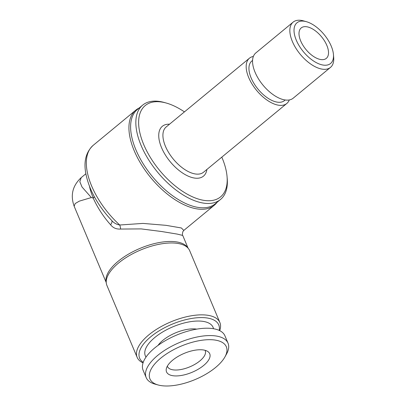 <?xml version="1.0" encoding="UTF-8"?>
<svg xmlns="http://www.w3.org/2000/svg" width="406" height="406" viewBox="0 0 406 406"><rect width="100%" height="100%" fill="white"/><g stroke="black" fill="none" stroke-linecap="round" stroke-linejoin="round"><path stroke-width="0.61" d="M219.89 322.547L189.668 250.659A44.883 19.62 157.2 0 0 186.714 246.894A44.883 19.62 157.2 0 0 118.567 263.022A44.883 19.62 157.2 0 0 106.291 280.703A44.883 19.62 157.2 0 0 106.915 285.448L137.137 357.331A44.883 19.62 -22.8 0 1 148.784 334.904A44.883 19.62 -22.8 0 1 191.033 315.838A44.883 19.62 -22.8 0 1 219.89 322.547A44.883 19.62 -22.8 0 1 219.702 330.646M74.166 206.263C70.218 195.215 72.567 185.664 81.22 177.61L79.825 181.695L82.027 187.019L91.35 197.555L79.302 201.143L75.151 203.579L74.166 206.263L106.245 282.581M217.058 202.325A61.651 31.445 -129.5 0 1 214.312 205.233A61.651 31.445 -129.5 0 1 173.469 198.651A61.651 31.445 -129.5 0 1 134.224 150.778A61.651 31.445 -129.5 0 1 135.797 110.153A61.651 31.445 -129.5 0 1 139.172 108.006M111.548 220.311L111.68 220.453C102.348 210.552 95.237 199.874 90.34 188.42C83.565 171.433 81.946 155.858 93.197 145.333A61.651 31.445 50.5 0 0 91.624 185.953A61.651 31.445 50.5 0 0 119.729 225.005L143.008 223.412L166.013 225.335L181.38 227.969L183.806 230.42L182.857 231.648C182.324 233.932 182.279 235.191 182.73 235.434L177.194 234.084L161.649 231.521L141.176 228.903L120.587 229.055A4.933 1.685 79.1 0 0 119.729 225.005C116.436 224.447 113.705 222.884 111.548 220.311A59.185 30.186 -129.5 0 1 90.421 188.572M111.579 220.346A4.933 2.614 137.2 0 1 110.569 224.741C103.56 216.931 97.76 208.034 93.177 198.062L94.405 196.849M143.049 362.868A44.883 19.62 -22.8 0 1 137.137 357.331M143.222 362.355A42.909 18.757 -22.8 0 1 150.778 336.762A42.909 18.757 -22.8 0 1 196.443 317.822A42.909 18.757 -22.8 0 1 219.215 330.413M333.062 59.464A26.39 13.459 50.5 0 0 333.443 54.455A26.39 13.459 50.5 0 0 306.383 21.685A26.39 13.459 50.5 0 0 294.457 26.842A26.39 13.459 50.5 0 0 309.6 58.033A26.39 13.459 50.5 0 0 333.062 59.464M306.383 21.685L303.592 20.899A29.349 14.966 50.5 0 0 293.112 22.142A29.349 14.966 50.5 0 0 290.326 26.634A29.349 14.966 50.5 0 0 303.592 58.002A29.349 14.966 50.5 0 0 330.484 67.401A29.349 14.966 50.5 0 0 333.265 62.91A29.349 14.966 50.5 0 0 333.686 57.342L333.443 54.455M293.112 22.142L255.816 52.942A29.349 14.966 50.5 0 0 253.034 57.429A29.349 14.966 50.5 0 0 266.3 88.802A29.349 14.966 50.5 0 0 293.188 98.196L330.484 67.401M252.562 60.423L251.796 61.057A25.649 13.078 50.5 0 0 249.36 64.985A25.649 13.078 50.5 0 0 260.957 92.401A25.649 13.078 50.5 0 0 284.454 100.612L285.225 99.977M253.354 56.454A29.349 14.966 50.5 0 0 249.436 58.205A29.349 14.966 50.5 0 0 246.655 62.697A29.349 14.966 50.5 0 0 259.921 94.065A29.349 14.966 50.5 0 0 286.814 103.464A29.349 14.966 50.5 0 0 289.275 99.952M184.436 111.889A59.185 30.186 50.5 0 0 166.358 103.063A59.185 30.186 50.5 0 0 139.603 114.624A59.185 30.186 50.5 0 0 173.575 184.583A59.185 30.186 50.5 0 0 226.208 187.79A59.185 30.186 50.5 0 0 227.055 176.559A59.185 30.186 50.5 0 0 221.808 157.147M166.358 103.063L164.501 102.535A61.159 31.191 50.5 0 0 142.653 105.129A61.159 31.191 50.5 0 0 136.852 114.487A61.159 31.191 50.5 0 0 164.501 179.863A61.159 31.191 50.5 0 0 220.539 199.447A61.159 31.191 50.5 0 0 226.34 190.089A61.159 31.191 50.5 0 0 227.218 178.488L227.055 176.559M142.653 105.129L137.421 109.453A61.159 31.191 50.5 0 0 131.62 118.811A61.159 31.191 50.5 0 0 159.269 184.187A61.159 31.191 50.5 0 0 215.307 203.771L220.539 199.447M205.05 350.307A20.467 8.947 -22.8 0 1 205.218 350.657A20.467 8.947 -22.8 0 1 202.031 358.934A20.467 8.947 -22.8 0 1 182.233 369.267A20.467 8.947 -22.8 0 1 167.48 366.522A20.467 8.947 -22.8 0 1 167.348 366.156M158.025 345.404A25.649 11.211 -22.8 0 1 160.233 342.765A25.649 11.211 -22.8 0 1 196.748 329.129M146.018 357.082A36.743 16.062 -22.8 0 1 151.052 340.959A36.743 16.062 -22.8 0 1 188.09 322.095A36.743 16.062 -22.8 0 1 213.495 328.718M158.167 384.984L154.996 384.117A44.391 19.407 -22.8 0 1 146.185 377.59A44.391 19.407 -22.8 0 1 153.103 359.64A44.391 19.407 -22.8 0 1 196.032 337.229A44.391 19.407 -22.8 0 1 228.03 343.187A44.391 19.407 -22.8 0 1 226.523 354.047L224.929 356.925A41.432 18.113 -22.8 0 1 219.874 363.537A41.432 18.113 -22.8 0 1 158.167 384.984A41.432 18.113 -22.8 0 1 156.401 362.142A41.432 18.113 -22.8 0 1 205.725 339.827A41.432 18.113 -22.8 0 1 224.929 356.925M146.185 377.59L143.09 370.226A44.391 19.407 -22.8 0 1 150.012 352.276A44.391 19.407 -22.8 0 1 192.941 329.87A44.391 19.407 -22.8 0 1 224.934 335.823L228.03 343.187M206.081 363.233A23.426 10.241 -22.8 0 1 180.431 375.606A23.426 10.241 -22.8 0 1 166.293 368.907A23.426 10.241 -22.8 0 1 170.19 362.446A23.426 10.241 -22.8 0 1 207.755 351.479A23.426 10.241 -22.8 0 1 206.081 363.233M326.825 45.365A19.727 10.064 50.5 0 0 314.269 30.044A19.727 10.064 50.5 0 0 301.196 27.938A19.727 10.064 50.5 0 0 300.694 40.94A19.727 10.064 50.5 0 0 313.249 56.261A19.727 10.064 50.5 0 0 326.322 58.362A19.727 10.064 50.5 0 0 326.825 45.365M110.569 224.741C113.03 227.893 116.37 229.329 120.587 229.055M93.177 198.062L91.35 197.555M106.235 282.327A44.391 19.407 -22.8 0 1 118.146 261.291A44.391 19.407 -22.8 0 1 158.685 242.661A44.391 19.407 -22.8 0 1 187.917 247.99M93.35 198.032A44.391 22.64 -129.5 0 1 92.664 196.468A44.391 22.64 -129.5 0 1 89.513 186.374M249.436 58.205L166.181 126.961A29.349 14.966 50.5 0 0 163.4 131.448A29.349 14.966 50.5 0 0 176.666 162.821A29.349 14.966 50.5 0 0 203.553 172.215L286.814 103.464M169.53 124.195A32.307 16.479 50.5 0 0 159.269 131.239A32.307 16.479 50.5 0 0 177.813 169.429A32.307 16.479 50.5 0 0 206.542 171.175A32.307 16.479 50.5 0 0 206.903 169.449M81.215 177.615L85.869 173.768M214.312 205.233L183.806 230.42M135.797 110.153L93.197 145.333M182.736 235.434L188.09 248.178"/></g></svg>
